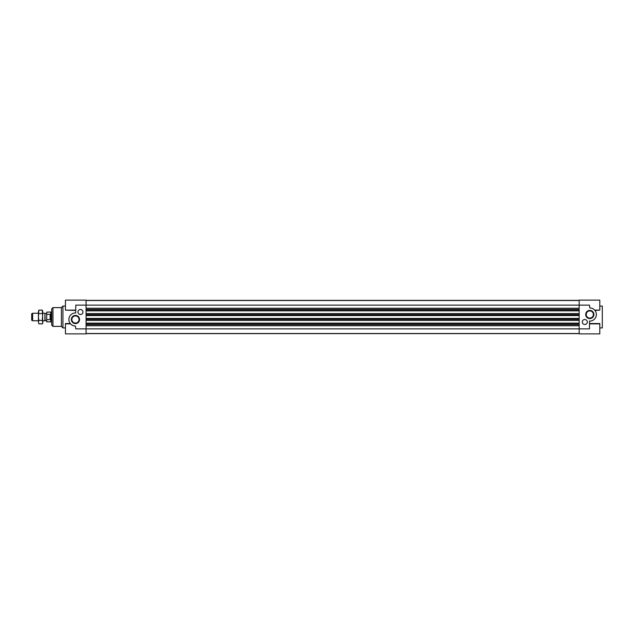 <?xml version="1.0" encoding="UTF-8"?>
<svg xmlns="http://www.w3.org/2000/svg" width="634" height="634" viewBox="0 0 634 634"><rect width="100%" height="100%" fill="white"/><g stroke="black" fill="none" stroke-linecap="round" stroke-linejoin="round"><path stroke-width="0.95" d="M38.848 323.855L38.42 322.143L38.848 323.855L42.367 323.855L42.795 322.143L42.367 323.855L42.795 322.936L42.367 320.432L38.848 320.432L38.42 317L38.42 322.143L38.848 320.432M38.42 311.857L38.42 317L38.848 310.145L38.42 311.857L38.848 310.145L42.367 310.145L42.795 311.857L42.367 320.432M42.367 313.568L38.848 313.568M42.367 310.145L42.795 322.143M50.134 314.361L50.134 319.639L50.134 314.361L46.702 314.361L46.702 312.158L51.029 311.999L51.029 322.001L51.703 322.001M50.134 319.639L46.702 319.639L46.702 321.842L50.76 321.842L50.76 312.158M46.702 314.361L46.702 319.639M46.702 320.376L44.919 320.749L44.919 313.251L42.795 313.251M45.141 320.376L44.919 313.251M38.42 320.749L32.635 320.749L32.635 313.251L38.42 313.251M44.919 320.749L42.795 320.749M32.635 320.749L31.7 320.21L31.7 313.79L32.635 313.251M599.804 306.063L602.3 306.063L602.3 327.937L599.804 327.937M594.961 310.454L599.804 310.129L594.692 310.129M589.485 323.546L599.804 323.546L599.804 333.872L579.175 333.872L579.175 328.872L86.073 328.872L86.073 300.128L65.445 300.128L65.445 310.129L75.763 310.129M599.804 310.129L599.804 300.128L579.175 300.128L579.175 328.872L589.485 328.872L589.517 321.058A6.562 6.562 0 0 0 596.364 314.646A6.562 6.562 0 0 0 589.802 307.942L589.485 305.128L75.763 305.128L75.731 312.942A6.562 6.562 0 0 0 68.884 319.354A6.562 6.562 0 0 0 75.446 326.058L75.763 328.872L86.073 328.872L86.073 333.872L65.445 333.872L65.445 323.546L70.287 323.546M589.802 318.609A4.105 4.105 0 0 0 593.353 312.451A4.105 4.105 0 0 0 586.244 312.451A4.105 4.105 0 0 0 589.802 318.609M587.298 322.001A2.496 2.496 0 0 0 583.549 319.837A2.496 2.496 0 0 0 583.549 324.164A2.496 2.496 0 0 0 587.298 322.001M589.802 318.078A3.574 3.574 0 0 1 586.228 314.504A3.574 3.574 0 0 1 589.802 310.922A3.574 3.574 0 0 1 593.376 314.504A3.574 3.574 0 0 1 589.802 318.078M579.175 333.619L86.073 333.619M579.175 300.381L86.073 300.381M579.175 300.5L86.073 300.5M579.175 309.4L86.073 309.4M579.175 310.47L86.073 310.47M579.175 310.66L86.073 310.66M579.175 310.858L86.073 310.858M579.175 313.568L86.073 313.568M579.175 314.646L86.073 314.646M579.175 315.573L86.073 315.573M579.175 318.426L86.073 318.426M579.175 319.354L86.073 319.354M579.175 320.432L86.073 320.432M579.175 323.142L86.073 323.142M579.175 323.34L86.073 323.34M579.175 323.53L86.073 323.53M579.175 324.6L86.073 324.6M579.175 333.5L86.073 333.5M65.445 327.937L62.948 327.937L62.948 306.063L65.445 306.063M75.763 310.454L65.445 310.129M62.948 327.937L61.387 326.375L61.387 307.625L62.948 306.063M61.387 326.375L52.947 326.375L51.703 325.123L51.703 308.877L52.947 307.625L52.947 326.375M75.446 315.391A4.105 4.105 0 0 0 71.896 321.549A4.105 4.105 0 0 0 79.004 321.549A4.105 4.105 0 0 0 75.446 315.391M77.95 311.999A2.496 2.496 0 0 0 81.699 314.163A2.496 2.496 0 0 0 81.699 309.836A2.496 2.496 0 0 0 77.95 311.999M75.446 315.922A3.574 3.574 0 0 1 79.028 319.496A3.574 3.574 0 0 1 75.446 323.078A3.574 3.574 0 0 1 71.872 319.496A3.574 3.574 0 0 1 75.446 315.922M579.175 308.243L86.073 308.243M579.175 325.757L86.073 325.757M51.703 311.999L51.029 311.999M46.702 313.624L45.141 313.624M599.804 323.871L589.485 323.871M61.387 307.625L52.947 307.625M65.445 323.871L70.556 323.871"/></g></svg>
